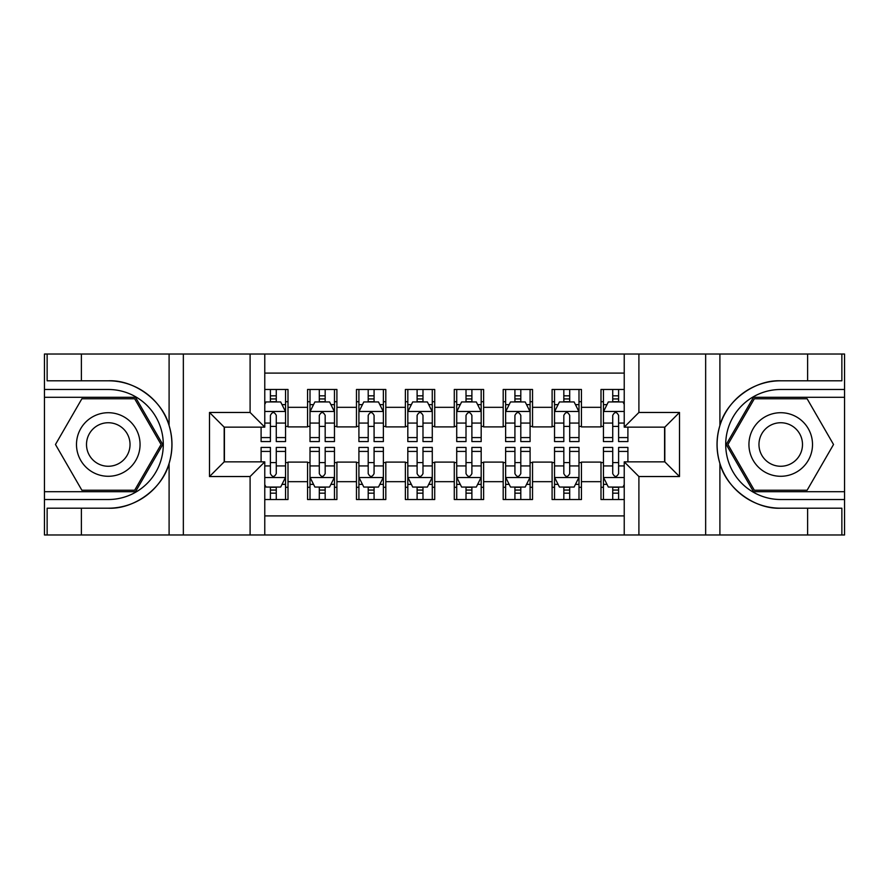 <?xml version="1.0" encoding="UTF-8"?>
<svg xmlns="http://www.w3.org/2000/svg" width="889" height="889" viewBox="0 0 889 889"><rect width="100%" height="100%" fill="white"/><g stroke="black" fill="none" stroke-linecap="round" stroke-linejoin="round"><path stroke-width="1.33" d="M264.766 534.978L624.234 534.978L624.234 461.858L664.816 461.858L664.816 427.142L624.234 427.142L624.234 354.022L264.766 354.022L264.766 427.142L224.184 427.142L224.184 461.858L264.766 461.858L264.766 534.978L81.377 534.978L81.377 508.197L108.269 508.197C133.983 509.497 162.709 488.361 169.099 463.425C172.833 450.823 172.833 438.21 169.099 425.575C162.709 400.639 133.983 379.503 108.269 380.803L81.377 380.803L81.377 354.022L44.45 354.022L44.45 491.695L135.517 491.695L162.765 444.5L135.517 397.305L44.45 397.305M624.234 389.482L600.997 389.482L600.997 407.329L581.439 407.329L581.439 426.898L600.997 426.898L600.997 407.329M581.439 407.329L581.439 389.482L552.091 389.482L552.091 407.329L532.533 407.329L532.533 426.898L552.091 426.898L552.091 407.329M532.533 407.329L532.533 389.482L503.185 389.482L503.185 407.329L483.627 407.329L483.627 426.898L503.185 426.898L503.185 407.329M483.627 407.329L483.627 389.482L454.279 389.482L454.279 407.329L434.721 407.329L434.721 426.898L454.279 426.898L454.279 407.329M434.721 407.329L434.721 389.482L405.373 389.482L405.373 407.329L385.815 407.329L385.815 426.898L405.373 426.898L405.373 407.329M385.815 407.329L385.815 389.482L356.467 389.482L356.467 407.329L336.909 407.329L336.909 426.898L356.467 426.898L356.467 407.329M336.909 407.329L336.909 389.482L307.561 389.482L307.561 426.898L288.003 426.898L288.003 389.482L264.766 389.482M264.766 499.518L288.003 499.518L288.003 462.102L307.561 462.102L307.561 499.518L336.909 499.518L336.909 462.102L356.467 462.102L356.467 481.671L336.909 481.671M356.467 481.671L356.467 499.518L385.815 499.518L385.815 462.102L405.373 462.102L405.373 481.671L385.815 481.671M405.373 481.671L405.373 499.518L434.721 499.518L434.721 462.102L454.279 462.102L454.279 481.671L434.721 481.671M454.279 481.671L454.279 499.518L483.627 499.518L483.627 462.102L503.185 462.102L503.185 481.671L483.627 481.671M503.185 481.671L503.185 499.518L532.533 499.518L532.533 462.102L552.091 462.102L552.091 481.671L532.533 481.671M552.091 481.671L552.091 499.518L581.439 499.518L581.439 462.102L600.997 462.102L600.997 481.671L581.439 481.671M624.234 373.102L264.766 373.102M264.766 515.898L624.234 515.898M600.997 481.671L600.997 499.518L624.234 499.518M224.428 427.142L224.428 461.858M664.572 461.858L664.572 427.142M270.4 401.706L276.268 401.706M285.558 401.706L288.003 401.706M270.4 426.409L276.268 426.409M285.558 426.409L288.003 426.409M270.4 462.591L276.268 462.591M285.558 462.591L288.003 462.591M270.4 487.294L276.268 487.294M285.558 487.294L288.003 487.294M307.561 426.409L310.005 426.409M319.295 426.409L325.174 426.409M334.464 426.409L336.909 426.409M307.561 401.706L310.005 401.706M319.295 401.706L325.174 401.706M334.464 401.706L336.909 401.706M307.561 462.591L310.005 462.591M319.295 462.591L325.174 462.591M334.464 462.591L336.909 462.591M307.561 487.294L310.005 487.294M319.295 487.294L325.174 487.294M334.464 487.294L336.909 487.294M356.467 462.591L358.912 462.591M368.202 462.591L374.08 462.591M383.37 462.591L385.815 462.591M356.467 487.294L358.912 487.294M368.202 487.294L374.08 487.294M383.37 487.294L385.815 487.294M356.467 401.706L358.912 401.706M368.202 401.706L374.08 401.706M383.37 401.706L385.815 401.706M356.467 426.409L358.912 426.409M368.202 426.409L374.08 426.409M383.37 426.409L385.815 426.409M405.373 462.591L407.818 462.591M417.108 462.591L422.986 462.591M432.276 462.591L434.721 462.591M405.373 487.294L407.818 487.294M417.108 487.294L422.986 487.294M432.276 487.294L434.721 487.294M405.373 401.706L407.818 401.706M417.108 401.706L422.986 401.706M432.276 401.706L434.721 401.706M405.373 426.409L407.818 426.409M417.108 426.409L422.986 426.409M432.276 426.409L434.721 426.409M454.279 462.591L456.724 462.591M466.014 462.591L471.892 462.591M481.182 462.591L483.627 462.591M454.279 487.294L456.724 487.294M466.014 487.294L471.892 487.294M481.182 487.294L483.627 487.294M454.279 401.706L456.724 401.706M466.014 401.706L471.892 401.706M481.182 401.706L483.627 401.706M454.279 426.409L456.724 426.409M466.014 426.409L471.892 426.409M481.182 426.409L483.627 426.409M503.185 462.591L505.63 462.591M514.92 462.591L520.798 462.591M530.088 462.591L532.533 462.591M503.185 487.294L505.63 487.294M514.92 487.294L520.798 487.294M530.088 487.294L532.533 487.294M503.185 401.706L505.63 401.706M514.92 401.706L520.798 401.706M530.088 401.706L532.533 401.706M503.185 426.409L505.63 426.409M514.92 426.409L520.798 426.409M530.088 426.409L532.533 426.409M552.091 462.591L554.536 462.591M563.826 462.591L569.705 462.591M578.995 462.591L581.439 462.591M552.091 487.294L554.536 487.294M563.826 487.294L569.705 487.294M578.995 487.294L581.439 487.294M552.091 401.706L554.536 401.706M563.826 401.706L569.705 401.706M578.995 401.706L581.439 401.706M552.091 426.409L554.536 426.409M563.826 426.409L569.705 426.409M578.995 426.409L581.439 426.409M600.997 462.591L603.442 462.591M612.732 462.591L618.6 462.591M600.997 487.294L603.442 487.294M612.732 487.294L618.6 487.294M600.997 401.706L603.442 401.706M612.732 401.706L618.6 401.706M600.997 426.409L603.442 426.409M612.732 426.409L618.6 426.409M276.268 395.838L270.4 395.838M261.099 437.577L261.099 441.566L270.4 441.566L270.4 437.577L261.099 437.577L261.099 427.142M282.013 404.639L285.558 404.639L285.558 441.566L276.268 441.566L276.268 415.396C274.312 411.629 272.356 411.629 270.4 415.396L270.4 437.577M285.558 404.639L285.558 389.482M285.558 411.729L280.668 401.95L265.989 401.95L264.766 404.395M270.4 401.95L270.4 389.482M276.268 389.482L276.268 401.95M270.4 493.162L276.268 493.162M264.766 484.605L265.989 487.05L280.668 487.05L285.558 477.271L285.558 447.434L276.268 447.434L276.268 451.423L285.558 451.423M285.558 477.271L285.558 499.518M261.099 461.858L261.099 447.434L270.4 447.434L270.4 473.604C272.345 477.371 274.301 477.371 276.268 473.604L276.268 451.423M276.268 487.05L276.268 499.518M270.4 499.518L270.4 487.05M124.171 416.974A31.793 31.793 0 0 0 80.743 428.609A31.793 31.793 0 0 0 92.378 472.026A31.793 31.793 0 0 0 135.806 460.391A31.793 31.793 0 0 0 124.171 416.974M119.148 425.653A21.758 21.758 0 0 0 89.422 433.621A21.758 21.758 0 0 0 97.39 463.347A21.758 21.758 0 0 0 127.116 455.379A21.758 21.758 0 0 0 119.148 425.653M134.672 490.228L81.877 490.228L55.474 444.5L81.877 398.772L134.672 398.772L161.076 444.5L134.672 490.228M796.622 416.974A31.793 31.793 0 0 0 753.194 428.609A31.793 31.793 0 0 0 764.829 472.026A31.793 31.793 0 0 0 808.257 460.391A31.793 31.793 0 0 0 796.622 416.974M791.61 425.653A21.758 21.758 0 0 0 761.884 433.621A21.758 21.758 0 0 0 769.852 463.347A21.758 21.758 0 0 0 799.578 455.379A21.758 21.758 0 0 0 791.61 425.653M807.123 490.228L754.328 490.228L727.924 444.5L754.328 398.772L807.123 398.772L833.526 444.5L807.123 490.228M250.098 534.978L250.098 476.537L209.504 476.537L209.504 412.463L250.098 412.463L250.098 354.022L183.345 354.022L183.345 534.978M169.099 425.575L169.099 354.022L81.377 354.022M81.377 534.978L44.45 534.978L44.45 491.695M44.45 499.518L108.269 499.518A55.018 55.018 0 0 0 163.287 444.5A55.018 55.018 0 0 0 108.269 389.482L44.45 389.482M108.269 508.197A63.697 63.697 0 0 0 171.977 444.5A63.697 63.697 0 0 0 108.269 380.803M169.099 354.022L183.345 354.022M250.098 354.022L264.766 354.022M81.377 508.197L47.139 508.197L47.139 534.978M81.377 380.803L47.139 380.803L47.139 354.022M250.098 476.537L264.766 461.858M209.504 476.537L224.184 461.858M209.504 412.463L224.184 427.142M250.098 412.463L264.766 427.142M624.234 354.022L807.623 354.022L807.623 380.803L780.731 380.803C755.017 379.503 726.291 400.639 719.901 425.575C716.167 438.177 716.167 450.79 719.901 463.425C726.291 488.361 755.017 509.497 780.731 508.197L807.623 508.197L807.623 534.978L844.55 534.978L844.55 397.305L753.483 397.305L726.235 444.5L753.483 491.695L844.55 491.695M638.902 354.022L638.902 412.463L679.496 412.463L679.496 476.537L638.902 476.537L638.902 534.978L705.655 534.978L705.655 354.022M719.901 463.425L719.901 534.978L807.623 534.978M807.623 354.022L844.55 354.022L844.55 397.305M844.55 389.482L780.731 389.482A55.018 55.018 0 0 0 725.713 444.5A55.018 55.018 0 0 0 780.731 499.518L844.55 499.518M780.731 380.803A63.697 63.697 0 0 0 717.023 444.5A63.697 63.697 0 0 0 780.731 508.197M719.901 534.978L705.655 534.978M638.902 534.978L624.234 534.978M807.623 380.803L841.861 380.803L841.861 354.022M807.623 508.197L841.861 508.197L841.861 534.978M638.902 412.463L624.234 427.142M679.496 412.463L664.816 427.142M679.496 476.537L664.816 461.858M638.902 476.537L624.234 461.858M325.174 395.838L319.295 395.838M334.464 437.577L325.174 437.577L325.174 441.566L334.464 441.566L334.464 411.729L329.575 401.95L314.895 401.95L310.005 411.729L310.005 441.566L319.295 441.566L319.295 437.577L310.005 437.577M310.005 411.729L310.005 389.482M334.464 411.729L334.464 389.482M319.295 401.95L319.295 389.482M325.174 389.482L325.174 401.95M325.174 437.577L325.174 415.396C323.218 411.629 321.262 411.629 319.295 415.396L319.295 437.577M374.08 395.838L368.202 395.838M383.37 437.577L374.08 437.577L374.08 441.566L383.37 441.566L383.37 411.729L378.481 401.95L363.801 401.95L358.912 411.729L358.912 441.566L368.202 441.566L368.202 437.577L358.912 437.577M358.912 411.729L358.912 389.482M383.37 411.729L383.37 389.482M368.202 401.95L368.202 389.482M374.08 389.482L374.08 401.95M374.08 437.577L374.08 415.396C372.124 411.629 370.168 411.629 368.202 415.396L368.202 437.577M422.986 395.838L417.108 395.838M432.276 437.577L422.986 437.577L422.986 441.566L432.276 441.566L432.276 411.729L427.387 401.95L412.707 401.95L407.818 411.729L407.818 441.566L417.108 441.566L417.108 437.577L407.818 437.577M407.818 411.729L407.818 389.482M432.276 411.729L432.276 389.482M417.108 401.95L417.108 389.482M422.986 389.482L422.986 401.95M422.986 437.577L422.986 415.396C421.03 411.629 419.075 411.629 417.108 415.396L417.108 437.577M471.892 395.838L466.014 395.838M481.182 437.577L471.892 437.577L471.892 441.566L481.182 441.566L481.182 411.729L476.293 401.95L461.613 401.95L456.724 411.729L456.724 441.566L466.014 441.566L466.014 437.577L456.724 437.577M456.724 411.729L456.724 389.482M481.182 411.729L481.182 389.482M466.014 401.95L466.014 389.482M471.892 389.482L471.892 401.95M471.892 437.577L471.892 415.396C469.937 411.629 467.981 411.629 466.014 415.396L466.014 437.577M319.295 493.162L325.174 493.162M310.005 451.423L319.295 451.423L319.295 447.434L310.005 447.434L310.005 477.271L314.895 487.05L329.575 487.05L334.464 477.271L334.464 447.434L325.174 447.434L325.174 451.423L334.464 451.423M334.464 477.271L334.464 499.518M310.005 477.271L310.005 499.518M325.174 487.05L325.174 499.518M319.295 499.518L319.295 487.05M319.295 451.423L319.295 473.604C321.251 477.371 323.207 477.371 325.174 473.604L325.174 451.423M368.202 493.162L374.08 493.162M358.912 451.423L368.202 451.423L368.202 447.434L358.912 447.434L358.912 477.271L363.801 487.05L378.481 487.05L383.37 477.271L383.37 447.434L374.08 447.434L374.08 451.423L383.37 451.423M383.37 477.271L383.37 499.518M358.912 477.271L358.912 499.518M374.08 487.05L374.08 499.518M368.202 499.518L368.202 487.05M368.202 451.423L368.202 473.604C370.157 477.371 372.113 477.371 374.08 473.604L374.08 451.423M417.108 493.162L422.986 493.162M407.818 451.423L417.108 451.423L417.108 447.434L407.818 447.434L407.818 477.271L412.707 487.05L427.387 487.05L432.276 477.271L432.276 447.434L422.986 447.434L422.986 451.423L432.276 451.423M432.276 477.271L432.276 499.518M407.818 477.271L407.818 499.518M422.986 487.05L422.986 499.518M417.108 499.518L417.108 487.05M417.108 451.423L417.108 473.604C419.063 477.371 421.019 477.371 422.986 473.604L422.986 451.423M466.014 493.162L471.892 493.162M456.724 451.423L466.014 451.423L466.014 447.434L456.724 447.434L456.724 477.271L461.613 487.05L476.293 487.05L481.182 477.271L481.182 447.434L471.892 447.434L471.892 451.423L481.182 451.423M481.182 477.271L481.182 499.518M456.724 477.271L456.724 499.518M471.892 487.05L471.892 499.518M466.014 499.518L466.014 487.05M466.014 451.423L466.014 473.604C467.97 477.371 469.925 477.371 471.892 473.604L471.892 451.423M520.798 395.838L514.92 395.838M530.088 437.577L520.798 437.577L520.798 441.566L530.088 441.566L530.088 411.729L525.199 401.95L510.519 401.95L505.63 411.729L505.63 441.566L514.92 441.566L514.92 437.577L505.63 437.577M505.63 411.729L505.63 389.482M530.088 411.729L530.088 389.482M514.92 401.95L514.92 389.482M520.798 389.482L520.798 401.95M520.798 437.577L520.798 415.396C518.843 411.629 516.887 411.629 514.92 415.396L514.92 437.577M514.92 493.162L520.798 493.162M505.63 451.423L514.92 451.423L514.92 447.434L505.63 447.434L505.63 477.271L510.519 487.05L525.199 487.05L530.088 477.271L530.088 447.434L520.798 447.434L520.798 451.423L530.088 451.423M530.088 477.271L530.088 499.518M505.63 477.271L505.63 499.518M520.798 487.05L520.798 499.518M514.92 499.518L514.92 487.05M514.92 451.423L514.92 473.604C516.876 477.371 518.832 477.371 520.798 473.604L520.798 451.423M569.705 395.838L563.826 395.838M578.995 437.577L569.705 437.577L569.705 441.566L578.995 441.566L578.995 411.729L574.105 401.95L559.425 401.95L554.536 411.729L554.536 441.566L563.826 441.566L563.826 437.577L554.536 437.577M554.536 411.729L554.536 389.482M578.995 411.729L578.995 389.482M563.826 401.95L563.826 389.482M569.705 389.482L569.705 401.95M569.705 437.577L569.705 415.396C567.749 411.629 565.793 411.629 563.826 415.396L563.826 437.577M563.826 493.162L569.705 493.162M554.536 451.423L563.826 451.423L563.826 447.434L554.536 447.434L554.536 477.271L559.425 487.05L574.105 487.05L578.995 477.271L578.995 447.434L569.705 447.434L569.705 451.423L578.995 451.423M578.995 477.271L578.995 499.518M554.536 477.271L554.536 499.518M569.705 487.05L569.705 499.518M563.826 499.518L563.826 487.05M563.826 451.423L563.826 473.604C565.782 477.371 567.738 477.371 569.705 473.604L569.705 451.423M618.6 395.838L612.732 395.838M624.234 404.395L623.011 401.95L608.332 401.95L603.442 411.729L603.442 441.566L612.732 441.566L612.732 437.577L603.442 437.577M603.442 411.729L603.442 389.482M627.901 427.142L627.901 441.566L618.6 441.566L618.6 415.396C616.655 411.629 614.699 411.629 612.732 415.396L612.732 437.577M612.732 401.95L612.732 389.482M618.6 389.482L618.6 401.95M612.732 493.162L618.6 493.162M627.901 451.423L627.901 447.434L618.6 447.434L618.6 451.423L627.901 451.423L627.901 461.858M606.987 484.361L603.442 484.361L603.442 447.434L612.732 447.434L612.732 473.604C614.688 477.371 616.644 477.371 618.6 473.604L618.6 451.423M603.442 484.361L603.442 499.518M603.442 477.271L608.332 487.05L623.011 487.05L624.234 484.605M618.6 487.05L618.6 499.518M612.732 499.518L612.732 487.05M307.561 481.671L288.003 481.671M307.561 407.329L288.003 407.329M285.436 411.485L264.766 411.485M285.558 437.577L276.268 437.577M270.4 423.064L264.766 423.064M285.558 423.064L276.268 423.064M276.268 398.95L270.4 398.95M264.766 477.515L285.436 477.515M285.558 484.361L282.013 484.361M261.099 451.423L270.4 451.423M276.268 465.936L285.558 465.936M264.766 465.936L270.4 465.936M270.4 490.05L276.268 490.05M169.099 534.978L169.099 463.425M719.901 354.022L719.901 425.575M334.342 411.485L310.128 411.485M310.005 404.639L313.55 404.639M330.919 404.639L334.464 404.639M319.295 423.064L310.005 423.064M334.464 423.064L325.174 423.064M325.174 398.95L319.295 398.95M383.248 411.485L359.034 411.485M358.912 404.639L362.456 404.639M379.825 404.639L383.37 404.639M368.202 423.064L358.912 423.064M383.37 423.064L374.08 423.064M374.08 398.95L368.202 398.95M432.154 411.485L407.94 411.485M407.818 404.639L411.363 404.639M428.731 404.639L432.276 404.639M417.108 423.064L407.818 423.064M432.276 423.064L422.986 423.064M422.986 398.95L417.108 398.95M481.06 411.485L456.846 411.485M456.724 404.639L460.269 404.639M477.637 404.639L481.182 404.639M466.014 423.064L456.724 423.064M481.182 423.064L471.892 423.064M471.892 398.95L466.014 398.95M310.128 477.515L334.342 477.515M334.464 484.361L330.919 484.361M313.55 484.361L310.005 484.361M325.174 465.936L334.464 465.936M310.005 465.936L319.295 465.936M319.295 490.05L325.174 490.05M359.034 477.515L383.248 477.515M383.37 484.361L379.825 484.361M362.456 484.361L358.912 484.361M374.08 465.936L383.37 465.936M358.912 465.936L368.202 465.936M368.202 490.05L374.08 490.05M407.94 477.515L432.154 477.515M432.276 484.361L428.731 484.361M411.363 484.361L407.818 484.361M422.986 465.936L432.276 465.936M407.818 465.936L417.108 465.936M417.108 490.05L422.986 490.05M456.846 477.515L481.06 477.515M481.182 484.361L477.637 484.361M460.269 484.361L456.724 484.361M471.892 465.936L481.182 465.936M456.724 465.936L466.014 465.936M466.014 490.05L471.892 490.05M529.966 411.485L505.752 411.485M505.63 404.639L509.175 404.639M526.544 404.639L530.088 404.639M514.92 423.064L505.63 423.064M530.088 423.064L520.798 423.064M520.798 398.95L514.92 398.95M505.752 477.515L529.966 477.515M530.088 484.361L526.544 484.361M509.175 484.361L505.63 484.361M520.798 465.936L530.088 465.936M505.63 465.936L514.92 465.936M514.92 490.05L520.798 490.05M578.872 411.485L554.658 411.485M554.536 404.639L558.081 404.639M575.45 404.639L578.995 404.639M563.826 423.064L554.536 423.064M578.995 423.064L569.705 423.064M569.705 398.95L563.826 398.95M554.658 477.515L578.872 477.515M578.995 484.361L575.45 484.361M558.081 484.361L554.536 484.361M569.705 465.936L578.995 465.936M554.536 465.936L563.826 465.936M563.826 490.05L569.705 490.05M624.234 411.485L603.564 411.485M603.442 404.639L606.987 404.639M627.901 437.577L618.6 437.577M612.732 423.064L603.442 423.064M624.234 423.064L618.6 423.064M618.6 398.95L612.732 398.95M603.564 477.515L624.234 477.515M603.442 451.423L612.732 451.423M618.6 465.936L624.234 465.936M603.442 465.936L612.732 465.936M612.732 490.05L618.6 490.05"/></g></svg>
